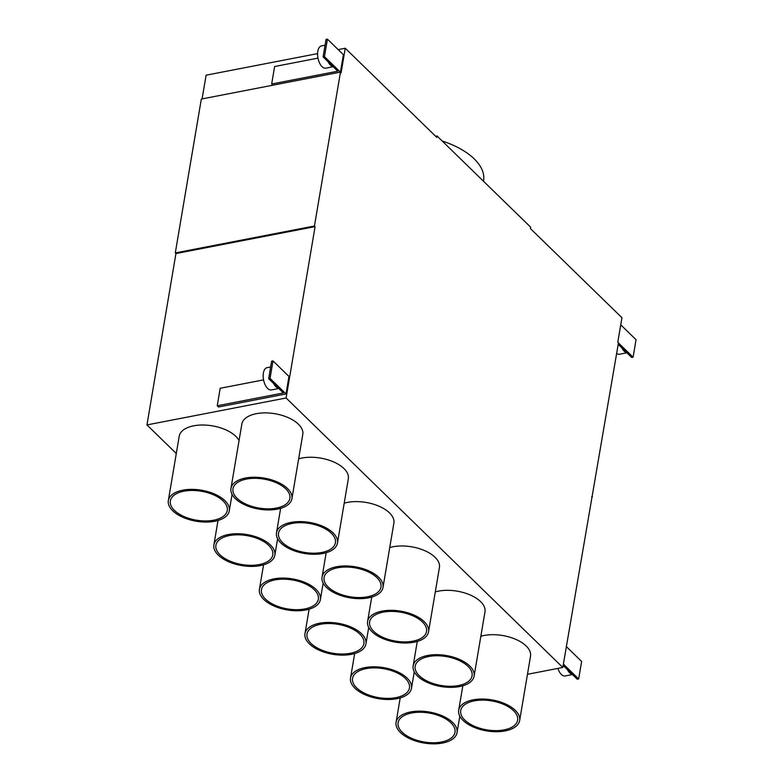 <?xml version="1.0" encoding="UTF-8"?>
<svg xmlns="http://www.w3.org/2000/svg" width="783" height="783" viewBox="0 0 783 783"><rect width="100%" height="100%" fill="white"/><g stroke="black" fill="none" stroke-linecap="round" stroke-linejoin="round"><path stroke-width="1.17" d="M265.554 599.142A28.844 14.681 9.6 0 1 261.463 589.619A28.844 14.681 9.6 0 1 283.358 579.166A28.844 14.681 9.6 0 1 314.257 589.707A28.844 14.681 9.6 0 1 318.348 599.24A28.844 14.681 9.6 0 1 296.463 609.683A28.844 14.681 9.6 0 1 265.554 599.142M146.95 424.924L286.098 397.989L315.089 226.61L175.94 253.555L146.95 424.924L176.292 453.504M175.94 253.555L175.294 252.929L201.329 99.05L340.478 72.105L314.453 225.993L175.294 252.929M317.595 53.606L206.105 75.188L202.092 98.903M527.468 674.3L562.801 667.459L618.453 342.827L617.807 342.2L621.947 317.722L530.434 228.587L530.668 227.187L437.012 135.978L435.622 136.252M286.098 397.989L562.801 667.459M519.648 720.536A30.909 15.729 -170.4 0 0 515.263 710.328A30.909 15.729 -170.4 0 0 482.152 699.033A30.909 15.729 -170.4 0 0 458.691 710.23A30.909 15.729 -170.4 0 0 463.076 720.429A30.909 15.729 -170.4 0 0 496.187 731.723A30.909 15.729 -170.4 0 0 519.648 720.536L530.531 656.183A30.909 15.729 -170.4 0 0 526.147 645.975A30.909 15.729 -170.4 0 0 480.85 636.266M239.05 440.545A30.909 15.729 -170.4 0 0 235.781 436.307A30.909 15.729 -170.4 0 0 202.67 425.012A30.909 15.729 -170.4 0 0 179.219 436.2L168.335 500.552A30.909 15.729 -170.4 0 0 172.72 510.761A30.909 15.729 -170.4 0 0 205.831 522.055A30.909 15.729 -170.4 0 0 229.282 510.859A30.909 15.729 -170.4 0 0 224.897 500.66A30.909 15.729 -170.4 0 0 191.786 489.365A30.909 15.729 -170.4 0 0 168.335 500.552M474.097 676.179A30.909 15.729 -170.4 0 0 469.712 665.971A30.909 15.729 -170.4 0 0 436.601 654.676A30.909 15.729 -170.4 0 0 413.15 665.863A30.909 15.729 -170.4 0 0 417.535 676.072A30.909 15.729 -170.4 0 0 450.646 687.366A30.909 15.729 -170.4 0 0 474.097 676.179L484.98 611.826A30.909 15.729 -170.4 0 0 480.596 601.618A30.909 15.729 -170.4 0 0 435.299 591.909M428.546 631.812A30.909 15.729 -170.4 0 0 424.161 621.614A30.909 15.729 -170.4 0 0 391.05 610.319A30.909 15.729 -170.4 0 0 367.599 621.506A30.909 15.729 -170.4 0 0 371.984 631.715A30.909 15.729 -170.4 0 0 405.095 643.009A30.909 15.729 -170.4 0 0 428.546 631.812L439.429 567.46A30.909 15.729 -170.4 0 0 435.045 557.261A30.909 15.729 -170.4 0 0 389.748 547.552M382.995 587.456A30.909 15.729 -170.4 0 0 378.62 577.247A30.909 15.729 -170.4 0 0 345.509 565.952A30.909 15.729 -170.4 0 0 322.048 577.149A30.909 15.729 -170.4 0 0 326.433 587.358A30.909 15.729 -170.4 0 0 359.544 598.652A30.909 15.729 -170.4 0 0 382.995 587.456L393.878 523.103A30.909 15.729 -170.4 0 0 389.503 512.894A30.909 15.729 -170.4 0 0 344.197 503.185M337.453 543.099A30.909 15.729 -170.4 0 0 333.069 532.89A30.909 15.729 -170.4 0 0 299.958 521.595A30.909 15.729 -170.4 0 0 276.507 532.792A30.909 15.729 -170.4 0 0 280.882 542.991A30.909 15.729 -170.4 0 0 313.993 554.286A30.909 15.729 -170.4 0 0 337.453 543.099L348.337 478.746A30.909 15.729 -170.4 0 0 343.952 468.537A30.909 15.729 -170.4 0 0 298.656 458.828M291.902 498.742L302.786 434.389A30.909 15.729 -170.4 0 0 298.401 424.18A30.909 15.729 -170.4 0 0 265.29 412.886A30.909 15.729 -170.4 0 0 241.839 424.073L230.956 488.426A30.909 15.729 -170.4 0 0 235.34 498.634A30.909 15.729 -170.4 0 0 268.452 509.929A30.909 15.729 -170.4 0 0 291.902 498.742A30.909 15.729 -170.4 0 0 287.518 488.533A30.909 15.729 -170.4 0 0 254.406 477.239A30.909 15.729 -170.4 0 0 230.956 488.426M263.558 379.882L220.199 388.28L217.243 405.77L218.526 407.013L286.01 393.947L288.966 376.457L273.003 360.914L271.613 361.178L268.657 378.669L270.047 378.395L273.003 360.914M315.089 226.61L314.453 225.993M340.478 72.105L341.114 72.731L345.254 48.243L436.777 137.377L437.012 135.978M345.254 48.243L338.178 49.613M340.448 72.114L343.394 54.693L327.431 39.15L326.041 39.424L323.076 56.905L324.465 56.64L327.431 39.15M591.654 496.853L592.418 496.706M566.334 646.572L581.632 661.478L578.666 678.959L577.277 679.233L567.391 669.602A11.334 5.784 79 0 0 572.265 674.349M563.134 665.452L567.391 669.602M563.369 664.062L578.666 678.959M572.471 674.555L565.111 675.974A11.334 5.784 -101 0 1 557.907 668.408M620.753 324.818L636.05 339.714L633.095 357.205L631.705 357.469L621.81 347.838A11.334 5.784 79 0 0 626.694 352.595M618.198 344.324L621.81 347.838M618.433 342.925L633.095 357.205M626.889 352.79L619.539 354.219A11.334 5.784 -101 0 1 616.652 353.456M442.141 140.979A65.938 33.561 9.6 0 1 474.224 158.89A65.938 33.561 9.6 0 1 483.571 180.658L483.473 181.225M340.37 72.124L324.465 56.64M272.885 85.19L271.672 84.006L337.767 71.214L323.076 56.905M317.976 58.128L274.627 66.516L271.672 84.006M333.166 66.731L325.816 68.16A11.334 5.784 -101 0 1 319.562 63.041A11.334 5.784 -101 0 1 317.8 51.335A11.334 5.784 -101 0 1 321.5 45.913L325.053 45.218M328.087 61.788A11.334 5.784 79 0 0 332.971 66.535M286.01 393.947L270.047 378.395M217.243 405.77L283.348 392.968L268.657 378.669M278.748 388.495L271.388 389.924A11.334 5.784 -101 0 1 265.143 384.796A11.334 5.784 -101 0 1 263.382 373.09A11.334 5.784 -101 0 1 267.081 367.667L270.634 366.982M273.668 383.543A11.334 5.784 79 0 0 278.542 388.299M513.521 710.661A28.844 14.681 9.6 0 1 517.612 720.194A28.844 14.681 9.6 0 1 495.717 730.637A28.844 14.681 9.6 0 1 464.818 720.096A28.844 14.681 9.6 0 1 460.727 710.572A28.844 14.681 9.6 0 1 482.622 700.119A28.844 14.681 9.6 0 1 513.521 710.661M223.165 500.993A28.844 14.681 9.6 0 1 227.256 510.516A28.844 14.681 9.6 0 1 205.361 520.959A28.844 14.681 9.6 0 1 174.462 510.418A28.844 14.681 9.6 0 1 170.371 500.895A28.844 14.681 9.6 0 1 192.256 490.452A28.844 14.681 9.6 0 1 223.165 500.993M218.271 555.118A30.909 15.729 -170.4 0 0 251.382 566.412A30.909 15.729 -170.4 0 0 274.833 555.225A30.909 15.729 -170.4 0 0 270.448 545.017A30.909 15.729 -170.4 0 0 237.337 533.722A30.909 15.729 -170.4 0 0 213.886 544.909A30.909 15.729 -170.4 0 0 218.271 555.118M220.003 554.785A28.844 14.681 9.6 0 1 215.912 545.252A28.844 14.681 9.6 0 1 237.807 534.809A28.844 14.681 9.6 0 1 268.706 545.35A28.844 14.681 9.6 0 1 272.797 554.873A28.844 14.681 9.6 0 1 250.912 565.326A28.844 14.681 9.6 0 1 220.003 554.785M467.97 666.304A28.844 14.681 9.6 0 1 472.061 675.827A28.844 14.681 9.6 0 1 450.176 686.28A28.844 14.681 9.6 0 1 419.267 675.739A28.844 14.681 9.6 0 1 415.176 666.206A28.844 14.681 9.6 0 1 437.071 655.763A28.844 14.681 9.6 0 1 467.97 666.304M373.726 631.372A28.844 14.681 9.6 0 1 369.635 621.849A28.844 14.681 9.6 0 1 391.52 611.406A28.844 14.681 9.6 0 1 422.429 621.947A28.844 14.681 9.6 0 1 426.52 631.47A28.844 14.681 9.6 0 1 404.625 641.913A28.844 14.681 9.6 0 1 373.726 631.372M376.877 577.59A28.844 14.681 9.6 0 1 380.969 587.113A28.844 14.681 9.6 0 1 359.074 597.556A28.844 14.681 9.6 0 1 328.175 587.015A28.844 14.681 9.6 0 1 324.084 577.492A28.844 14.681 9.6 0 1 345.969 567.049A28.844 14.681 9.6 0 1 376.877 577.59M282.624 542.658A28.844 14.681 9.6 0 1 278.533 533.135A28.844 14.681 9.6 0 1 300.427 522.682A28.844 14.681 9.6 0 1 331.326 533.223A28.844 14.681 9.6 0 1 335.418 542.756A28.844 14.681 9.6 0 1 313.533 553.199A28.844 14.681 9.6 0 1 282.624 542.658M359.808 634.073A28.844 14.681 9.6 0 1 363.899 643.597A28.844 14.681 9.6 0 1 342.005 654.04A28.844 14.681 9.6 0 1 311.105 643.499A28.844 14.681 9.6 0 1 307.014 633.976A28.844 14.681 9.6 0 1 328.899 623.532A28.844 14.681 9.6 0 1 359.808 634.073M405.359 678.43A28.844 14.681 9.6 0 1 409.45 687.954A28.844 14.681 9.6 0 1 387.556 698.397A28.844 14.681 9.6 0 1 356.647 687.856A28.844 14.681 9.6 0 1 352.556 678.332A28.844 14.681 9.6 0 1 374.45 667.889A28.844 14.681 9.6 0 1 405.359 678.43M402.198 732.222A28.844 14.681 9.6 0 1 398.107 722.689A28.844 14.681 9.6 0 1 420.001 712.246A28.844 14.681 9.6 0 1 450.9 722.787A28.844 14.681 9.6 0 1 454.992 732.311A28.844 14.681 9.6 0 1 433.107 742.764A28.844 14.681 9.6 0 1 402.198 732.222M285.775 488.866A28.844 14.681 9.6 0 1 289.867 498.389A28.844 14.681 9.6 0 1 267.982 508.842A28.844 14.681 9.6 0 1 237.073 498.301A28.844 14.681 9.6 0 1 232.982 488.768A28.844 14.681 9.6 0 1 254.876 478.325A28.844 14.681 9.6 0 1 285.775 488.866M315.999 589.374A30.909 15.729 -170.4 0 0 282.888 578.079A30.909 15.729 -170.4 0 0 259.427 589.276A30.909 15.729 -170.4 0 0 263.812 599.475A30.909 15.729 -170.4 0 0 296.923 610.769A30.909 15.729 -170.4 0 0 320.384 599.582A30.909 15.729 -170.4 0 0 315.999 589.374M361.55 633.731A30.909 15.729 -170.4 0 0 328.429 622.436A30.909 15.729 -170.4 0 0 304.978 633.633A30.909 15.729 -170.4 0 0 309.363 643.841A30.909 15.729 -170.4 0 0 342.474 655.136A30.909 15.729 -170.4 0 0 365.925 643.939A30.909 15.729 -170.4 0 0 361.55 633.731M407.091 678.088A30.909 15.729 -170.4 0 0 373.98 666.793A30.909 15.729 -170.4 0 0 350.53 677.99A30.909 15.729 -170.4 0 0 354.914 688.198A30.909 15.729 -170.4 0 0 388.025 699.493A30.909 15.729 -170.4 0 0 411.476 688.296A30.909 15.729 -170.4 0 0 407.091 678.088M452.643 722.455A30.909 15.729 -170.4 0 0 419.531 711.16A30.909 15.729 -170.4 0 0 396.081 722.347A30.909 15.729 -170.4 0 0 400.456 732.555A30.909 15.729 -170.4 0 0 433.576 743.85A30.909 15.729 -170.4 0 0 457.027 732.653A30.909 15.729 -170.4 0 0 452.643 722.455M263.568 564.827L259.427 589.276M309.119 609.184L304.978 633.633M354.66 653.551L350.53 677.99M400.211 697.907L396.081 722.347M218.017 520.47L213.886 544.909M280.637 508.343L276.507 532.792M326.188 552.7L322.048 577.149M371.729 597.067L367.599 621.506M417.28 641.424L413.15 665.863M462.831 685.781L458.691 710.23M459.807 716.191L457.027 732.653M323.164 583.11L320.384 599.582M232.071 494.396L229.282 510.859M414.266 671.834L411.476 688.296M368.715 627.467L365.925 643.939M277.622 538.753L274.833 555.225"/></g></svg>
